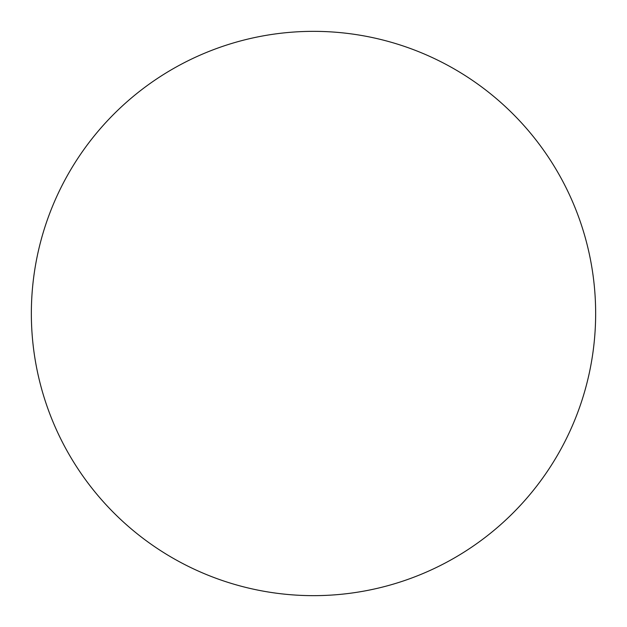 <?xml version="1.0" encoding="UTF-8"?>
<svg xmlns="http://www.w3.org/2000/svg" width="627" height="627" viewBox="0 0 627 627"><rect width="100%" height="100%" fill="white"/><g stroke="black" fill="none" stroke-linecap="round" stroke-linejoin="round"><path stroke-width="0.94" d="M31.35 313.5A282.15 282.15 0 0 0 313.5 595.65A282.15 282.15 0 0 0 595.65 313.5A282.15 282.15 0 0 0 313.5 31.35A282.15 282.15 0 0 0 31.35 313.5"/></g></svg>
